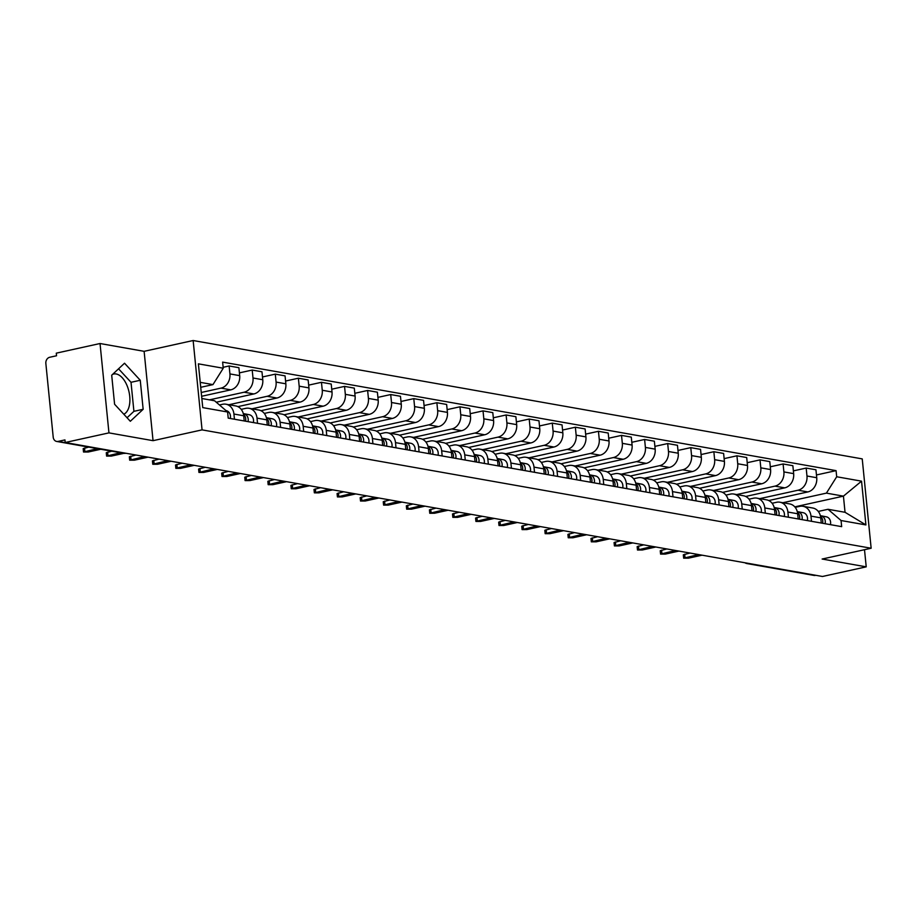<?xml version="1.0" encoding="UTF-8"?>
<svg xmlns="http://www.w3.org/2000/svg" width="917" height="917" viewBox="0 0 917 917"><rect width="100%" height="100%" fill="white"/><g stroke="black" fill="none" stroke-linecap="round" stroke-linejoin="round"><path stroke-width="1.38" d="M112.596 374.377A20.77 11.096 -102.4 0 1 113.719 374.01A20.77 11.096 -102.4 0 1 116.161 373.964A20.77 11.096 -102.4 0 1 129.251 393.026A20.77 11.096 -102.4 0 1 123.784 414.209M100.033 343.52L108.951 432.881L65.199 442.51L822.469 576.484L866.221 566.844L822.125 559.038L871.15 548.24L862.232 458.89L193.143 340.516L144.118 351.326L100.033 343.52L56.281 353.16L56.545 355.762L49.724 357.263A5.33 4.402 -80 0 0 45.85 363.441L53.209 437.168A5.33 4.402 -80 0 0 56.682 441.444A5.33 4.402 -80 0 0 58.126 441.409L125.148 453.273A5.33 2.843 77.6 0 0 125.778 453.262L125.847 453.239M108.951 432.881L153.047 440.676L202.061 429.878L871.15 548.24M65.199 442.51L64.947 439.908L58.126 441.409M866.221 566.844L864.502 549.707M815.763 575.291L815.396 575.372A5.33 4.402 100 0 1 813.952 575.406L746.919 563.554A5.33 4.402 -80 0 0 748.364 563.519L815.396 575.372M768.767 500.544L807.82 491.936A12.253 10.11 -80 0 0 816.738 477.723L815.947 469.779L806.181 468.06L806.971 476.003A12.253 10.11 100 0 1 798.054 490.217L759.792 498.642M810.983 516.122L820.749 517.853A12.253 10.11 -80 0 0 812.76 508.018L803.005 506.287A12.253 10.11 100 0 1 810.983 516.122L811.499 521.314M820.749 517.853L821.265 523.034M793.377 470.88L806.181 468.06M795.188 507.353L799.67 506.367A12.253 10.11 100 0 1 803.005 506.287M745.681 496.464L784.746 487.855A12.253 10.11 -80 0 0 793.652 473.642L792.861 465.698L783.095 463.968L783.897 471.923A12.253 10.11 100 0 1 774.98 486.125L736.706 494.561M798.18 518.953L797.664 513.761A12.253 10.11 -80 0 0 789.686 503.926L779.92 502.207A12.253 10.11 100 0 1 787.898 512.041L788.414 517.222M770.303 466.787L783.095 463.968M772.114 503.273L776.584 502.275A12.253 10.11 100 0 1 779.92 502.207M722.607 492.372L761.66 483.775A12.253 10.11 -80 0 0 770.578 469.561L769.787 461.618L760.021 459.887L760.812 467.83A12.253 10.11 100 0 1 751.894 482.044L713.621 490.48M775.094 514.873L774.578 509.68A12.253 10.11 -80 0 0 766.601 499.845L756.834 498.126A12.253 10.11 100 0 1 764.812 507.949L765.328 513.142M747.217 462.707L760.021 459.887M749.029 499.18L753.51 498.195A12.253 10.11 100 0 1 756.834 498.126M699.522 488.291L738.575 479.694A12.253 10.11 -80 0 0 747.493 465.481L746.702 457.537L736.936 455.806L737.726 463.75A12.253 10.11 100 0 1 728.809 477.963L690.547 486.388M752.02 510.792L751.493 505.599A12.253 10.11 -80 0 0 743.515 495.765L733.749 494.034A12.253 10.11 100 0 1 741.727 503.869L742.254 509.061M724.132 458.626L736.936 455.806M725.943 495.1L730.425 494.114A12.253 10.11 100 0 1 733.749 494.034M676.437 484.21L715.501 475.602A12.253 10.11 -80 0 0 724.407 461.4L723.616 453.445L713.85 451.726L714.641 459.669A12.253 10.11 100 0 1 705.735 473.883L667.461 482.308M728.935 506.7L728.419 501.519A12.253 10.11 -80 0 0 720.441 491.684L710.675 489.953A12.253 10.11 100 0 1 718.653 499.788L719.169 504.98M701.058 454.545L713.85 451.726M702.869 491.019L707.339 490.033A12.253 10.11 100 0 1 710.675 489.953M653.362 480.13L692.415 471.521A12.253 10.11 -80 0 0 701.333 457.308L700.542 449.364L690.776 447.634L691.567 455.589A12.253 10.11 100 0 1 682.649 469.791L644.376 478.227M705.849 502.619L705.333 497.427A12.253 10.11 -80 0 0 697.356 487.603L687.59 485.872A12.253 10.11 100 0 1 695.567 495.707L696.083 500.888M677.972 450.453L690.776 447.634M679.784 486.938L684.265 485.953A12.253 10.11 100 0 1 687.59 485.872M630.277 476.049L669.33 467.441A12.253 10.11 -80 0 0 678.248 453.227L677.457 445.284L667.691 443.553L668.482 451.496A12.253 10.11 100 0 1 659.564 465.71L621.302 474.146M682.775 498.539L682.248 493.346A12.253 10.11 -80 0 0 674.27 483.511L664.504 481.792A12.253 10.11 100 0 1 672.482 491.615L673.009 496.808M654.887 446.373L667.691 443.553M656.698 482.846L661.18 481.861A12.253 10.11 100 0 1 664.504 481.792M607.192 471.957L646.244 463.36A12.253 10.11 -80 0 0 655.162 449.147L654.371 441.203L644.605 439.472L645.396 447.416A12.253 10.11 100 0 1 636.478 461.629L598.216 470.054M659.69 494.458L659.174 489.265A12.253 10.11 -80 0 0 651.196 479.431L641.43 477.7A12.253 10.11 100 0 1 649.408 487.535L649.924 492.727M631.802 442.292L644.605 439.472M633.613 478.766L638.094 477.78A12.253 10.11 100 0 1 641.43 477.7M584.106 467.876L623.17 459.268A12.253 10.11 -80 0 0 632.088 445.066L631.286 437.111L621.52 435.392L622.322 443.335A12.253 10.11 100 0 1 613.404 457.549L575.131 465.974M636.604 490.366L636.089 485.185A12.253 10.11 -80 0 0 628.111 475.35L618.345 473.619A12.253 10.11 100 0 1 626.322 483.454L626.838 488.646M608.728 438.211L621.52 435.392M610.539 474.685L615.009 473.699A12.253 10.11 100 0 1 618.345 473.619M561.032 463.796L600.085 455.187A12.253 10.11 -80 0 0 609.003 440.974L608.212 433.03L598.446 431.299L599.237 439.254A12.253 10.11 100 0 1 590.319 453.457L552.045 461.893M613.519 486.285L613.003 481.093A12.253 10.11 -80 0 0 605.025 471.269L595.259 469.538A12.253 10.11 100 0 1 603.237 479.373L603.753 484.566M585.642 434.119L598.446 431.299M587.453 470.604L591.935 469.619A12.253 10.11 100 0 1 595.259 469.538M537.947 459.715L576.999 451.107A12.253 10.11 -80 0 0 585.917 436.893L585.126 428.95L575.36 427.219L576.151 435.162A12.253 10.11 100 0 1 567.233 449.376L528.971 457.812M590.445 482.204L589.929 477.012A12.253 10.11 -80 0 0 581.94 467.177L572.174 465.458A12.253 10.11 100 0 1 580.163 475.281L580.679 480.474M562.557 430.039L575.36 427.219M564.368 466.512L568.849 465.527A12.253 10.11 100 0 1 572.174 465.458M514.861 455.623L553.925 447.026A12.253 10.11 -80 0 0 562.832 432.813L562.041 424.869L552.275 423.138L553.077 431.082A12.253 10.11 100 0 1 544.159 445.295L505.886 453.72M567.359 478.124L566.844 472.931A12.253 10.11 -80 0 0 558.866 463.096L549.1 461.366A12.253 10.11 100 0 1 557.077 471.2L557.593 476.393M539.483 425.958L552.275 423.138M541.294 462.432L545.764 461.446A12.253 10.11 100 0 1 549.1 461.366M491.787 451.542L530.84 442.934A12.253 10.11 -80 0 0 539.758 428.732L538.967 420.777L529.201 419.058L529.992 427.001A12.253 10.11 100 0 1 521.074 441.215L482.8 449.639M544.274 474.043L543.758 468.851A12.253 10.11 -80 0 0 535.78 459.016L526.014 457.285A12.253 10.11 100 0 1 533.992 467.12L534.508 472.312M516.397 421.877L529.201 419.058M518.208 458.351L522.69 457.365A12.253 10.11 100 0 1 526.014 457.285M468.702 447.462L507.754 438.853A12.253 10.11 -80 0 0 516.672 424.64L515.881 416.696L506.115 414.977L506.906 422.92A12.253 10.11 100 0 1 497.988 437.134L459.726 445.559M521.2 469.951L520.673 464.759A12.253 10.11 -80 0 0 512.695 454.935L502.929 453.204A12.253 10.11 100 0 1 510.907 463.039L511.434 468.232M493.312 417.797L506.115 414.977M495.123 454.27L499.605 453.285A12.253 10.11 100 0 1 502.929 453.204M445.616 443.381L484.669 434.773A12.253 10.11 -80 0 0 493.587 420.559L492.796 412.616L483.03 410.885L483.821 418.828A12.253 10.11 100 0 1 474.914 433.042L436.641 441.478M498.114 465.87L497.599 460.678A12.253 10.11 -80 0 0 489.621 450.843L479.855 449.124A12.253 10.11 100 0 1 487.833 458.958L488.348 464.14M470.238 413.705L483.03 410.885M472.049 450.178L476.519 449.192A12.253 10.11 100 0 1 479.855 449.124M422.531 439.289L461.595 430.692A12.253 10.11 -80 0 0 470.513 416.478L469.71 408.535L459.956 406.804L460.747 414.748A12.253 10.11 100 0 1 451.829 428.961L413.556 437.398M475.029 461.79L474.513 456.597A12.253 10.11 -80 0 0 466.535 446.762L456.769 445.032A12.253 10.11 100 0 1 464.747 454.866L465.263 460.059M447.152 409.624L459.956 406.804M448.963 446.098L453.434 445.112A12.253 10.11 100 0 1 456.769 445.032M399.457 435.208L438.509 426.611A12.253 10.11 -80 0 0 447.427 412.398L446.636 404.454L436.87 402.723L437.661 410.667A12.253 10.11 100 0 1 428.743 424.88L390.482 433.305M451.955 457.709L451.428 452.517A12.253 10.11 -80 0 0 443.45 442.682L433.684 440.951A12.253 10.11 100 0 1 441.662 450.786L442.189 455.978M424.067 405.543L436.87 402.723M425.878 442.017L430.36 441.031A12.253 10.11 100 0 1 433.684 440.951M376.371 431.128L415.424 422.519A12.253 10.11 -80 0 0 424.342 408.306L423.551 400.362L413.785 398.643L414.576 406.586A12.253 10.11 100 0 1 405.658 420.8L367.396 429.225M428.869 453.617L428.354 448.436A12.253 10.11 -80 0 0 420.376 438.601L410.61 436.87A12.253 10.11 100 0 1 418.588 446.705L419.103 451.898M400.981 401.463L413.785 398.643M402.792 437.936L407.274 436.95A12.253 10.11 100 0 1 410.61 436.87M353.286 427.047L392.35 418.439A12.253 10.11 -80 0 0 401.268 404.225L400.465 396.282L390.699 394.551L391.502 402.506A12.253 10.11 100 0 1 382.584 416.708L344.311 425.144M405.784 449.536L405.268 444.344A12.253 10.11 -80 0 0 397.29 434.509L387.524 432.79A12.253 10.11 100 0 1 395.502 442.624L396.018 447.805M377.907 397.37L390.699 394.551M379.718 433.856L384.189 432.858A12.253 10.11 100 0 1 387.524 432.79M330.212 422.955L369.264 414.358A12.253 10.11 -80 0 0 378.182 400.144L377.391 392.201L367.625 390.47L368.416 398.414A12.253 10.11 100 0 1 359.498 412.627L321.225 421.063M382.698 445.456L382.183 440.263A12.253 10.11 -80 0 0 374.205 430.428L364.439 428.697A12.253 10.11 100 0 1 372.417 438.532L372.932 443.725M354.822 393.29L367.625 390.47M356.633 429.764L361.115 428.778A12.253 10.11 100 0 1 364.439 428.697M307.126 418.874L346.179 410.277A12.253 10.11 -80 0 0 355.097 396.064L354.306 388.12L344.54 386.389L345.331 394.333A12.253 10.11 100 0 1 336.413 408.546L298.151 416.971M359.624 441.375L359.109 436.183A12.253 10.11 -80 0 0 351.119 426.348L341.353 424.617A12.253 10.11 100 0 1 349.343 434.452L349.858 439.644M331.736 389.209L344.54 386.389M333.547 425.683L338.029 424.697A12.253 10.11 100 0 1 341.353 424.617M284.041 414.793L323.105 406.185A12.253 10.11 -80 0 0 332.011 391.983L331.22 384.028L321.454 382.309L322.257 390.252A12.253 10.11 100 0 1 313.339 404.466L275.066 412.891M336.539 437.283L336.023 432.102A12.253 10.11 -80 0 0 328.045 422.267L318.279 420.536A12.253 10.11 100 0 1 326.257 430.371L326.773 435.564M308.662 385.129L321.454 382.309M310.473 421.602L314.944 420.616A12.253 10.11 100 0 1 318.279 420.536M260.967 410.713L300.019 402.105A12.253 10.11 -80 0 0 308.937 387.891L308.146 379.947L298.38 378.217L299.171 386.172A12.253 10.11 100 0 1 290.253 400.374L251.98 408.81M313.454 433.202L312.938 428.01A12.253 10.11 -80 0 0 304.96 418.186L295.194 416.456A12.253 10.11 100 0 1 303.172 426.29L303.687 431.471M285.577 381.036L298.38 378.217M287.388 417.522L291.87 416.536A12.253 10.11 100 0 1 295.194 416.456M237.881 406.632L276.934 398.024A12.253 10.11 -80 0 0 285.852 383.81L285.061 375.867L275.295 374.136L276.086 382.08A12.253 10.11 100 0 1 267.168 396.293L228.906 404.729M290.38 429.122L289.852 423.929A12.253 10.11 -80 0 0 281.874 414.094L272.108 412.375A12.253 10.11 100 0 1 280.086 422.198L280.613 427.391M262.491 376.956L275.295 374.136M264.302 413.429L268.784 412.444A12.253 10.11 100 0 1 272.108 412.375M216.263 402.219L253.849 393.943A12.253 10.11 -80 0 0 262.766 379.73L261.975 371.786L252.209 370.055L253 377.999A12.253 10.11 100 0 1 244.094 392.212L209.42 399.846M267.294 425.041L266.778 419.848A12.253 10.11 -80 0 0 258.8 410.014L249.034 408.283A12.253 10.11 100 0 1 257.012 418.118L257.528 423.31M239.417 372.875L252.209 370.055M241.228 409.349L245.699 408.363A12.253 10.11 100 0 1 249.034 408.283M201.625 396.282L230.775 389.851A12.253 10.11 -80 0 0 239.692 375.649L238.89 367.694L229.135 365.975L229.926 373.918A12.253 10.11 100 0 1 221.008 388.132L201.236 392.487M244.209 420.949L243.693 415.768A12.253 10.11 -80 0 0 235.715 405.933L225.949 404.202A12.253 10.11 100 0 1 233.927 414.037L234.443 419.229M223.14 367.293L229.135 365.975M219.461 404.97L222.613 404.282A12.253 10.11 100 0 1 225.949 404.202M794.787 506.86L843.434 496.143L826.412 493.128L782.866 502.722M818.273 511.434L828.028 509.29L845.038 512.294L843.434 496.143L861.544 481.161L865.912 524.925L841.061 520.524L828.028 509.29M201.843 398.505L214.578 400.763L227.611 412.008L228.218 418.129L841.668 526.645L841.061 520.524M227.611 412.008L202.749 407.607L198.381 363.843L223.244 368.233L212.962 384.613L200.227 382.355M826.412 493.128L836.694 476.76L836.075 470.639L222.625 362.112L223.244 368.233M836.694 476.76L861.544 481.161M193.143 340.516L202.061 429.878M144.118 351.326L153.047 440.676M114.591 404.248L130.317 421.281L143.155 409.291L140.255 380.268L124.529 363.224L111.702 375.213L114.591 404.248M200.72 387.306L212.962 384.613M816.462 474.96L836.075 470.639M865.912 524.925L845.038 512.294M127.05 417.739L133.916 411.332L131.016 382.297L118.557 368.806M131.016 382.297L140.255 380.268M133.916 411.332L143.155 409.291M820.52 516.363A6.66 5.491 100 0 1 822.583 523.275M698.628 554.567L683.658 558.178L683.314 554.796L689.916 553.031M820.371 515.744L820.99 515.858A6.66 5.491 100 0 1 825.105 523.722M820.348 515.663L826.309 516.81A6.66 5.491 100 0 1 830.435 524.662M683.658 558.178L688.403 558.178L702.032 555.175M797.435 512.282A6.66 5.491 100 0 1 799.509 519.194M675.554 550.487L660.572 554.097L660.24 550.716L666.831 548.951M797.286 511.663L797.905 511.778A6.66 5.491 100 0 1 802.02 519.63M797.263 511.583L803.235 512.718A6.66 5.491 100 0 1 807.35 520.581M660.572 554.097L665.318 554.097L678.947 551.094M774.349 508.201A6.66 5.491 100 0 1 776.424 515.102M652.468 546.406L637.487 550.017L637.155 546.624L643.757 544.858M774.2 507.582L774.819 507.697A6.66 5.491 100 0 1 778.946 515.549M774.177 507.491L780.149 508.637A6.66 5.491 100 0 1 784.264 516.489M637.487 550.017L642.244 550.005L655.873 547.002M751.264 504.121A6.66 5.491 100 0 1 753.338 511.021M629.383 542.325L614.413 545.924L614.069 542.543L620.671 540.778M751.126 503.49L751.745 503.616A6.66 5.491 100 0 1 755.86 511.468M751.103 503.41L757.064 504.556A6.66 5.491 100 0 1 761.19 512.408M614.413 545.924L619.158 545.924L632.787 542.921M728.19 500.029A6.66 5.491 100 0 1 730.264 506.941M606.297 538.233L591.327 541.844L590.984 538.462L597.586 536.697M728.041 499.41L728.66 499.524A6.66 5.491 100 0 1 732.775 507.388M728.018 499.329L733.99 500.476A6.66 5.491 100 0 1 738.105 508.327M591.327 541.844L596.073 541.844L609.702 538.841M705.104 495.948A6.66 5.491 100 0 1 707.179 502.86M583.223 534.153L568.242 537.763L567.91 534.382L574.512 532.617M704.955 495.329L705.574 495.444A6.66 5.491 100 0 1 709.689 503.295M704.932 495.249L710.904 496.384A6.66 5.491 100 0 1 715.019 504.247M568.242 537.763L572.987 537.763L586.628 534.76M682.019 491.867A6.66 5.491 100 0 1 684.093 498.768M560.138 530.072L545.168 533.683L544.824 530.29L551.426 528.536M681.881 491.248L682.5 491.363A6.66 5.491 100 0 1 686.615 499.215M681.858 491.157L687.819 492.303A6.66 5.491 100 0 1 691.934 500.155M545.168 533.683L549.913 533.683L563.542 530.679M658.945 487.787A6.66 5.491 100 0 1 661.019 494.687M537.053 525.991L522.082 529.602L521.739 526.209L528.341 524.444M658.796 487.156L659.415 487.282A6.66 5.491 100 0 1 663.53 495.134M658.773 487.076L664.745 488.222A6.66 5.491 100 0 1 668.86 496.074M522.082 529.602L526.828 529.59L540.457 526.587M635.859 483.706A6.66 5.491 100 0 1 637.934 490.606M513.978 521.911L498.997 525.51L498.665 522.128L505.256 520.363M635.71 483.076L636.329 483.202A6.66 5.491 100 0 1 640.444 491.053M635.687 482.995L641.659 484.142A6.66 5.491 100 0 1 645.774 491.993M498.997 525.51L503.742 525.51L517.383 522.507M612.774 479.614A6.66 5.491 100 0 1 614.848 486.526M490.893 517.818L475.912 521.429L475.579 518.048L482.182 516.282M612.625 478.995L613.244 479.11A6.66 5.491 100 0 1 617.37 486.973M612.613 478.915L618.574 480.05A6.66 5.491 100 0 1 622.689 487.913M475.912 521.429L480.668 521.429L494.297 518.426M589.7 475.533A6.66 5.491 100 0 1 591.763 482.434M467.808 513.738L452.838 517.348L452.494 513.956L459.096 512.202M589.551 474.914L590.17 475.029A6.66 5.491 100 0 1 594.285 482.881M589.528 474.823L595.488 475.969A6.66 5.491 100 0 1 599.615 483.821M452.838 517.348L457.583 517.348L471.212 514.345M566.614 471.453A6.66 5.491 100 0 1 568.689 478.353M444.734 509.657L429.752 513.268L429.42 509.875L436.011 508.11M566.465 470.822L567.084 470.948A6.66 5.491 100 0 1 571.199 478.8M566.442 470.742L572.414 471.888A6.66 5.491 100 0 1 576.529 479.74M429.752 513.268L434.498 513.256L448.126 510.253M543.529 467.372A6.66 5.491 100 0 1 545.604 474.272M421.648 505.576L406.667 509.176L406.334 505.794L412.937 504.029M543.38 466.742L543.999 466.868A6.66 5.491 100 0 1 548.125 474.719M543.357 466.661L549.329 467.808A6.66 5.491 100 0 1 553.444 475.659M406.667 509.176L411.424 509.176L425.052 506.173M520.443 463.28A6.66 5.491 100 0 1 522.518 470.192M398.563 501.484L383.593 505.095L383.249 501.714L389.851 499.948M520.306 462.661L520.925 462.776A6.66 5.491 100 0 1 525.04 470.639M520.283 462.581L526.243 463.727A6.66 5.491 100 0 1 530.37 471.579M383.593 505.095L388.338 505.095L401.967 502.092M497.369 459.199A6.66 5.491 100 0 1 499.444 466.111M375.477 497.404L360.507 501.014L360.163 497.622L366.766 495.868M497.22 458.58L497.839 458.695A6.66 5.491 100 0 1 501.954 466.547M497.197 458.5L503.169 459.635A6.66 5.491 100 0 1 507.284 467.498M360.507 501.014L365.253 501.014L378.881 498.011M474.284 455.119A6.66 5.491 100 0 1 476.359 462.019M352.403 493.323L337.422 496.934L337.089 493.541L343.692 491.776M474.135 454.5L474.754 454.614A6.66 5.491 100 0 1 478.869 462.466M474.112 454.408L480.084 455.554A6.66 5.491 100 0 1 484.199 463.406M337.422 496.934L342.167 496.922L355.807 493.919M451.198 451.038A6.66 5.491 100 0 1 453.273 457.938M329.318 489.242L314.348 492.842L314.004 489.46L320.606 487.695M451.061 450.407L451.668 450.534A6.66 5.491 100 0 1 455.795 458.385M451.038 450.327L456.998 451.473A6.66 5.491 100 0 1 461.113 459.325M314.348 492.842L319.093 492.842L332.722 489.838M428.124 446.946A6.66 5.491 100 0 1 430.199 453.858M306.232 485.15L291.262 488.761L290.918 485.38L297.521 483.614M427.975 446.327L428.594 446.441A6.66 5.491 100 0 1 432.709 454.305M427.952 446.247L433.913 447.393A6.66 5.491 100 0 1 438.039 455.245M291.262 488.761L296.008 488.761L309.637 485.758M405.039 442.865A6.66 5.491 100 0 1 407.114 449.777M283.158 481.07L268.177 484.68L267.844 481.299L274.435 479.534M404.89 442.246L405.509 442.361A6.66 5.491 100 0 1 409.624 450.213M404.867 442.166L410.839 443.301A6.66 5.491 100 0 1 414.954 451.164M268.177 484.68L272.922 484.68L286.562 481.677M381.953 438.785A6.66 5.491 100 0 1 384.028 445.685M260.073 476.989L245.091 480.6L244.759 477.207L251.361 475.442M381.804 438.166L382.423 438.28A6.66 5.491 100 0 1 386.55 446.132M381.793 438.074L387.753 439.22A6.66 5.491 100 0 1 391.868 447.072M245.091 480.6L249.848 480.588L263.477 477.585M358.879 434.704A6.66 5.491 100 0 1 360.943 441.604M236.987 472.908L222.017 476.508L221.673 473.126L228.276 471.361M358.73 434.073L359.349 434.2A6.66 5.491 100 0 1 363.464 442.051M358.707 433.993L364.668 435.139A6.66 5.491 100 0 1 368.794 442.991M222.017 476.508L226.763 476.508L240.392 473.504M335.794 430.612A6.66 5.491 100 0 1 337.869 437.524M213.913 468.816L198.932 472.427L198.599 469.046L205.19 467.28M335.645 429.993L336.264 430.107A6.66 5.491 100 0 1 340.379 437.971M335.622 429.913L341.594 431.059A6.66 5.491 100 0 1 345.709 438.911M198.932 472.427L203.677 472.427L217.306 469.424M312.708 426.531A6.66 5.491 100 0 1 314.783 433.443M190.828 464.736L175.846 468.346L175.514 464.965L182.116 463.2M312.559 425.912L313.178 426.027A6.66 5.491 100 0 1 317.305 433.879M312.537 425.832L318.508 426.967A6.66 5.491 100 0 1 322.624 434.83M175.846 468.346L180.603 468.346L194.232 465.343M289.623 422.45A6.66 5.491 100 0 1 291.698 429.351M167.742 460.655L152.772 464.266L152.428 460.873L159.031 459.119M289.485 421.831L290.104 421.946A6.66 5.491 100 0 1 294.219 429.798M289.463 421.74L295.423 422.886A6.66 5.491 100 0 1 299.55 430.738M152.772 464.266L157.518 464.266L171.147 461.262M266.549 418.37A6.66 5.491 100 0 1 268.624 425.27M144.657 456.574L129.687 460.185L129.343 456.792L135.945 455.027M266.4 417.739L267.019 417.865A6.66 5.491 100 0 1 271.134 425.717M266.377 417.659L272.349 418.805A6.66 5.491 100 0 1 276.464 426.657M129.687 460.185L134.432 460.174L148.061 457.17M243.464 414.289A6.66 5.491 100 0 1 245.538 421.19M120.482 452.734L106.601 456.093L106.269 452.711L111.759 451.187M243.314 413.659L243.933 413.773A6.66 5.491 100 0 1 248.049 421.637M243.292 413.578L249.264 414.725A6.66 5.491 100 0 1 253.379 422.577M106.601 456.093L111.347 456.093L123.887 453.33M97.397 448.642L83.516 452.012L83.183 448.631L88.685 447.106M226.178 410.633L226.178 410.633A6.66 5.491 100 0 1 230.293 418.496M83.516 452.012L88.273 452.012L100.801 449.25M221.008 388.132L230.775 389.851M244.094 392.212L253.849 393.943M267.168 396.293L276.934 398.024M290.253 400.374L300.019 402.105M313.339 404.466L323.105 406.185M336.413 408.546L346.179 410.277M359.498 412.627L369.264 414.358M382.584 416.708L392.35 418.439M405.658 420.8L415.424 422.519M428.743 424.88L438.509 426.611M451.829 428.961L461.595 430.692M474.914 433.042L484.669 434.773M497.988 437.134L507.754 438.853M521.074 441.215L530.84 442.934M544.159 445.295L553.925 447.026M567.233 449.376L576.999 451.107M590.319 453.457L600.085 455.187M613.404 457.549L623.17 459.268M636.478 461.629L646.244 463.36M659.564 465.71L669.33 467.441M682.649 469.791L692.415 471.521M705.735 473.883L715.501 475.602M728.809 477.963L738.575 479.694M751.894 482.044L761.66 483.775M774.98 486.125L784.746 487.855M798.054 490.217L807.82 491.936M257.012 418.118L266.778 419.848M280.086 422.198L289.852 423.929M303.172 426.29L312.938 428.01M326.257 430.371L336.023 432.102M349.343 434.452L359.109 436.183M372.417 438.532L382.183 440.263M395.502 442.624L405.268 444.344M418.588 446.705L428.354 448.436M441.662 450.786L451.428 452.517M464.747 454.866L474.513 456.597M487.833 458.958L497.599 460.678M510.907 463.039L520.673 464.759M533.992 467.12L543.758 468.851M557.077 471.2L566.844 472.931M580.163 475.281L589.929 477.012M603.237 479.373L613.003 481.093M626.322 483.454L636.089 485.185M649.408 487.535L659.174 489.265M672.482 491.615L682.248 493.346M695.567 495.707L705.333 497.427M718.653 499.788L728.419 501.519M741.727 503.869L751.493 505.599M764.812 507.949L774.578 509.68M787.898 512.041L797.664 513.761M233.927 414.037L243.693 415.768M253 377.999L262.766 379.73M276.086 382.08L285.852 383.81M299.171 386.172L308.937 387.891M322.257 390.252L332.011 391.983M345.331 394.333L355.097 396.064M368.416 398.414L378.182 400.144M391.502 402.506L401.268 404.225M414.576 406.586L424.342 408.306M437.661 410.667L447.427 412.398M460.747 414.748L470.513 416.478M483.821 418.828L493.587 420.559M506.906 422.92L516.672 424.64M529.992 427.001L539.758 428.732M553.077 431.082L562.832 432.813M576.151 435.162L585.917 436.893M599.237 439.254L609.003 440.974M622.322 443.335L632.088 445.066M645.396 447.416L655.162 449.147M668.482 451.496L678.248 453.227M691.567 455.589L701.333 457.308M714.641 459.669L724.407 461.4M737.726 463.75L747.493 465.481M760.812 467.83L770.578 469.561M783.897 471.923L793.652 473.642M806.971 476.003L816.738 477.723M229.926 373.918L239.692 375.649M747.642 563.244A5.33 2.843 77.6 0 0 748.364 563.519L748.742 563.439M125.526 453.181L125.148 453.273A5.33 4.402 -80 0 1 123.703 453.307A5.33 5.33 0 0 0 125.778 453.262M826.309 516.81L820.99 515.858M684.999 557.57L684.667 554.189M803.235 512.718L797.905 511.778M661.914 553.49L661.581 550.108M780.149 508.637L774.819 507.697M638.84 549.409L638.496 546.016M757.064 504.556L751.745 503.616M615.754 545.328L615.41 541.936M733.99 500.476L728.66 499.524M592.669 541.236L592.336 537.855M710.904 496.384L705.574 495.444M569.595 537.156L569.251 533.774M687.819 492.303L682.5 491.363M546.509 533.075L546.165 529.694M664.745 488.222L659.415 487.282M523.424 528.994L523.091 525.601M641.659 484.142L636.329 483.202M500.338 524.914L500.006 521.521M618.574 480.05L613.244 479.11M477.264 520.822L476.92 517.44M595.488 475.969L590.17 475.029M454.179 516.741L453.846 513.36M572.414 471.888L567.084 470.948M431.093 512.66L430.761 509.267M549.329 467.808L543.999 466.868M408.019 508.58L407.675 505.187M526.243 463.727L520.925 462.776M384.934 504.488L384.59 501.106M503.169 459.635L497.839 458.695M361.848 500.407L361.516 497.025M480.084 455.554L474.754 454.614M338.774 496.326L338.43 492.933M456.998 451.473L451.668 450.534M315.689 492.246L315.345 488.853M433.913 447.393L428.594 446.441M292.603 488.153L292.271 484.772M410.839 443.301L405.509 442.361M269.518 484.073L269.185 480.691M387.753 439.22L382.423 438.28M246.444 479.992L246.1 476.599M364.668 435.139L359.349 434.2M223.358 475.912L223.026 472.519M341.594 431.059L336.264 430.107M200.273 471.819L199.94 468.438M318.508 426.967L313.178 426.027M177.199 467.739L176.855 464.357M295.423 422.886L290.104 421.946M154.113 463.658L153.769 460.277M272.349 418.805L267.019 417.865M131.028 459.577L130.695 456.185M249.264 414.725L243.933 413.773M107.954 455.497L107.61 452.104M84.868 451.405L84.524 448.023M123.703 453.307L56.682 441.444M744.925 562.763A5.33 5.33 0 0 0 746.919 563.554"/></g></svg>
